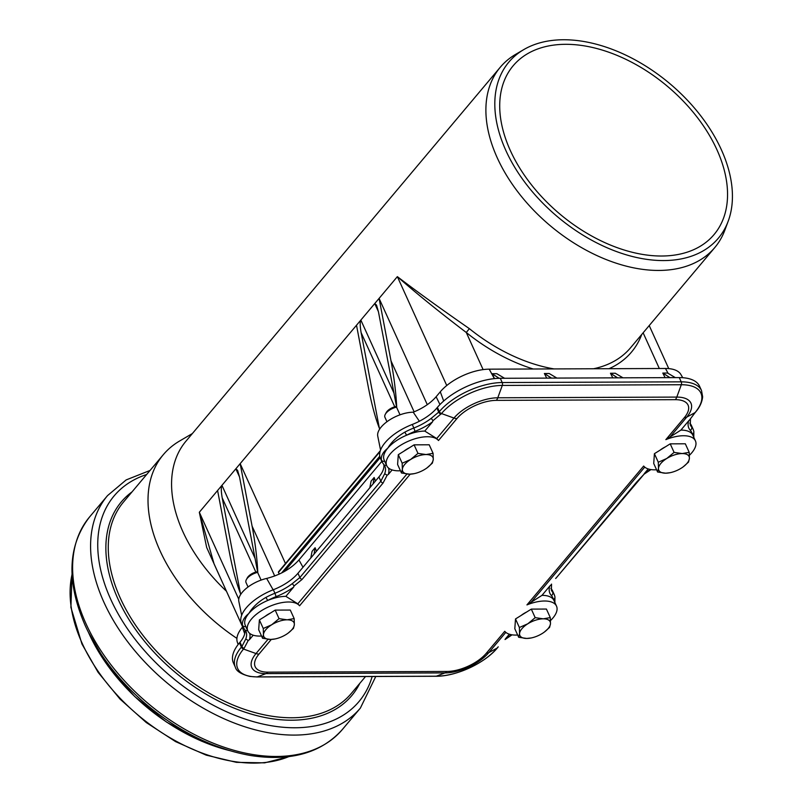 <?xml version="1.0" encoding="UTF-8"?>
<svg xmlns="http://www.w3.org/2000/svg" width="803" height="803" viewBox="0 0 803 803"><rect width="100%" height="100%" fill="white"/><g stroke="black" fill="none" stroke-linecap="round" stroke-linejoin="round"><path stroke-width="1.2" d="M279.243 574.115L278.47 572.409A0.873 0.552 -140 0 1 278.832 571.696M379.709 429.003L379.357 428.23C375.232 417.55 371.588 404.05 368.436 387.719L356.512 325.245L240.167 463.652L252.092 526.126C255.183 542.527 257.09 558.095 257.813 572.84L239.575 477.253L237.608 470.347L235.831 468.822L240.167 463.652L285.477 563.525M396.722 407.573L378.484 311.986L376.517 305.08L374.74 303.554L379.086 298.395L391.011 360.868C394.102 377.269 395.999 392.838 396.722 407.573L400.014 414.82M356.512 325.245L360.848 320.086C359.915 321.973 360.005 326.159 361.119 332.643L379.357 428.23M446.749 385.52L397.355 276.644C416.275 293.306 439.251 311.925 466.282 332.492L469.364 328.658C440.917 308.904 416.908 291.569 397.355 276.644L379.086 298.395L427.286 404.662M240.8 594.27L240.448 593.497C236.323 582.817 232.679 569.307 229.517 552.986L217.593 490.513L221.939 485.343C221.006 487.23 221.096 491.426 222.21 497.91L255.856 572.097M240.448 593.497L222.21 497.91M257.813 572.84L261.105 580.087M242.647 626.932L214.08 563.937L199.325 512.254L206.662 547.435L221.477 580.248M510.347 150.552A131.2 83.492 40 0 0 610.441 245.056A131.2 83.492 40 0 0 714.048 234.576A131.2 83.492 40 0 0 667.343 86.242A131.2 83.492 40 0 0 513.187 65.736A131.2 83.492 40 0 0 510.347 150.552M523.847 49.555A136.841 87.085 40 0 0 505.9 150.573A136.841 87.085 40 0 0 623.529 253.969A136.841 87.085 40 0 0 728.16 221.287A136.841 87.085 40 0 0 669.652 83.492A136.841 87.085 40 0 0 523.847 49.555L515.616 54.373A140.113 89.173 40 0 0 500.279 67.231L185.965 441.178A140.113 89.173 40 0 0 182.923 531.757A140.113 89.173 40 0 0 226.456 591.229M500.279 67.231A140.113 89.173 40 0 0 497.248 157.81A140.113 89.173 40 0 0 604.147 258.737A140.113 89.173 40 0 0 714.8 247.545A140.113 89.173 40 0 0 724.828 230.22L728.16 221.287M192.389 433.54L179.581 441.028A148.776 94.684 40 0 0 163.3 454.689A148.776 94.684 40 0 0 160.068 550.868A148.776 94.684 40 0 0 236.915 638.385M314.063 554.11L315.097 547.736L316.492 551.219M315.097 547.736L312.086 551.33L310.771 558.025M369.812 487.792L371.116 481.087L374.138 477.504L375.523 480.987M303.002 567.269L298.937 559.962L381.796 461.384M373.104 483.868L374.138 477.504M554.773 596.298A38.484 17.827 155.6 0 0 554.18 594.421L552.574 590.888A38.484 17.827 155.6 0 0 551.099 588.659A34.981 16.211 -24.4 0 1 550.888 588.408M245.778 626.46A2.62 2.309 169.1 0 1 242.506 625.256A38.484 17.827 155.6 0 0 243.108 627.143L244.935 629.903A34.981 16.211 -24.4 0 1 240.007 642.219L239.465 642.862A48.983 22.695 155.6 0 0 233.412 662.947L235.339 667.193C236.273 671.137 241.131 674.219 249.904 676.437L256.95 676.959A2.62 1.616 -90.2 0 0 257.311 676.889A47.377 21.952 -24.4 0 1 243.53 649.055L244.072 648.402A2.62 1.666 -140 0 1 241.934 646.465L241.392 647.108A2.62 1.666 40 0 0 243.53 649.055L256.016 653.552A34.138 15.809 155.6 0 0 265.944 673.607L444.952 672.914A34.138 15.809 155.6 0 0 488.766 652.648L505.81 632.373M384.687 461.203A2.62 2.309 169.1 0 1 381.425 459.989A38.484 17.827 155.6 0 0 382.017 461.876L383.844 464.636A34.981 16.211 -24.4 0 1 378.916 476.952L297.953 573.272A34.981 16.211 -24.4 0 1 273.341 589.733A38.484 17.827 155.6 0 0 246.26 607.831A38.484 17.827 155.6 0 0 241.512 623.61L243.108 627.143M499.205 378.303L492.048 373.716L494.528 378.604M504.565 378.273L496.836 373.706L492.048 373.716M556.891 378.072L549.162 373.495L544.374 373.515L546.702 378.113M622.987 377.822L615.259 373.244L610.471 373.265L612.799 377.852M675.313 377.611L667.584 373.044L662.796 373.064L665.125 377.651M439.964 404.541L436.119 396.762L440.295 391.794A38.122 17.666 -24.4 0 1 489.218 369.169L665.476 368.487A38.122 17.666 -24.4 0 1 680.904 374.529L682.741 377.711M662.796 373.064L669.933 377.631M544.374 373.515L551.51 378.093M610.471 373.265L617.607 377.842M400.456 470.759A28.868 13.37 -24.4 0 1 386.735 465.7A28.868 13.37 -24.4 0 1 405.977 442.312A28.868 13.37 -24.4 0 1 438.488 440.526L436.732 438.548L424.777 431.081A28.868 13.37 155.6 0 0 406.619 435.216A28.868 13.37 155.6 0 0 387.739 448.215C382.921 452.139 380.813 456.064 381.425 459.989M695.418 440.857L692.859 435.216A28.868 13.37 155.6 0 0 692.216 434.112A28.868 13.37 155.6 0 0 680.904 430.097L665.848 439.642A28.868 13.37 -24.4 0 1 695.418 440.857A28.868 13.37 -24.4 0 1 689.406 455.291M656.573 469.775A28.868 13.37 -24.4 0 1 643.665 466.041L526.939 604.91A28.868 13.37 -24.4 0 1 556.509 606.124A28.868 13.37 -24.4 0 1 550.497 620.558M261.547 636.026A28.868 13.37 -24.4 0 1 247.816 630.967A28.868 13.37 -24.4 0 1 267.068 607.57A28.868 13.37 -24.4 0 1 299.569 605.783L297.823 603.816L285.868 596.348A28.868 13.37 155.6 0 0 267.7 600.483A28.868 13.37 155.6 0 0 248.82 613.482C244.012 617.397 241.904 621.321 242.506 625.256M517.664 635.032A28.868 13.37 -24.4 0 1 504.756 631.299L486.327 653.22A30.715 14.233 -24.4 0 1 446.91 671.459L267.901 672.151A30.715 14.233 -24.4 0 1 258.967 654.104L271.294 639.429M556.509 606.124L553.95 600.483A28.868 13.37 155.6 0 0 553.307 599.379A28.868 13.37 155.6 0 0 541.985 595.354L526.939 604.91M637.1 481.559A2.62 1.666 -140 0 1 636.909 481.9A2.62 1.666 -140 0 1 636.588 482.161L555.947 578.23A2.62 1.666 40 0 0 556.148 577.869M550.858 584.985L549.784 586.08A37.611 17.425 155.6 0 0 551.37 595.545A2.62 2.299 -42.3 0 0 552.695 592.182A34.981 16.211 -24.4 0 1 551.36 590.155L551.551 584.102M551.37 595.545A35.864 16.612 -24.4 0 1 553.307 599.379A2.62 2.309 -10.9 0 0 554.923 596.759L554.18 594.421A38.484 17.827 155.6 0 0 552.695 592.182L551.099 588.659M555.626 578.481A2.62 1.666 40 0 0 555.947 578.23L644.096 474.161L636.588 482.161M650.5 469.494A37.611 17.425 155.6 0 0 644.448 473.459L643.936 474.252M498.191 646.816A2.62 1.666 -140 0 1 498.001 647.168L497.137 648.071A47.377 21.952 -24.4 0 1 436.32 676.196L257.311 676.889L265.944 673.607A8.743 5.39 89.8 0 0 267.901 672.151M511.591 634.751A37.611 17.425 155.6 0 0 505.539 638.726L505.027 639.519M244.072 648.402L248.217 640.513L245.788 638.957L241.934 646.465L240.007 642.219M248.217 640.513L249.422 639.71A37.611 17.425 155.6 0 0 249.613 633.296M695.609 411.939A2.62 1.666 -140 0 1 695.398 412.31A2.62 1.666 -140 0 1 695.087 412.571L689.767 419.718L694.856 412.963A2.62 1.666 40 0 0 695.057 412.601M692.216 434.112A2.62 2.309 -10.9 0 0 693.832 431.492L693.089 429.153A38.484 17.827 155.6 0 0 691.614 426.925A2.62 2.299 137.7 0 1 690.279 430.278A35.864 16.612 -24.4 0 1 692.216 434.112M689.767 419.718L688.703 420.812A37.611 17.425 155.6 0 0 690.279 430.278M694.535 413.224A2.62 1.666 40 0 0 694.856 412.963L695.398 412.31C697.074 410.313 701.772 404.903 702.645 396.802L701.511 390.529A48.983 22.695 155.6 0 0 681.215 381.847L502.206 382.539A48.983 22.695 155.6 0 0 439.341 411.608L431.231 418.333L432.958 420.712L441.479 413.555A47.377 21.952 -24.4 0 1 502.297 385.43L681.305 384.737A47.377 21.952 -24.4 0 1 695.087 412.571L686.716 417.148A34.138 15.809 155.6 0 0 676.788 397.094L497.78 397.786A34.138 15.809 155.6 0 0 453.966 418.052L436.732 438.548M404.822 432.155L406.619 435.216A35.864 16.612 -24.4 0 1 415.031 431.341L413.856 427.999A38.484 17.827 155.6 0 0 404.822 432.155C397.234 436.521 391.543 441.881 387.739 448.215A28.868 13.37 155.6 0 0 384.165 460.049L386.735 465.7M415.031 431.341A37.611 17.425 155.6 0 0 432.576 421.806L432.958 420.712M265.913 597.422L267.7 600.483A35.864 16.612 -24.4 0 1 276.122 596.609L274.937 593.256A38.484 17.827 155.6 0 0 265.913 597.422C258.325 601.788 252.634 607.138 248.82 613.482A28.868 13.37 155.6 0 0 245.256 625.316L247.816 630.967M382.991 483.145L387.126 475.246L384.697 473.7L380.843 481.198L299.88 577.518L292.322 583.6L294.049 585.979L302.028 579.465L382.991 483.145A2.62 1.666 -140 0 1 380.843 481.198L378.916 476.952M387.126 475.246L388.331 474.453A37.611 17.425 155.6 0 0 388.522 468.029M276.122 596.609A37.611 17.425 155.6 0 0 293.667 587.073L294.049 585.979M680.904 430.097L688.703 420.812M693.682 431.04A38.484 17.827 155.6 0 0 693.089 429.153L691.483 425.62A38.484 17.827 155.6 0 0 690.008 423.392A34.981 16.211 -24.4 0 1 689.797 423.151M432.576 421.806L424.777 431.081M392.125 469.936L388.331 474.453M293.667 587.073L285.868 596.348M436.119 396.762C430.679 403.036 423.061 408.185 413.234 412.21L419.377 421.254M701.511 390.529L699.584 386.283A48.983 22.695 155.6 0 0 679.288 377.601L500.279 378.293A48.983 22.695 155.6 0 0 437.414 407.362L436.862 408.014A34.981 16.211 -24.4 0 1 412.25 424.466A38.484 17.827 155.6 0 0 385.169 442.573A38.484 17.827 155.6 0 0 380.421 458.352L382.017 461.876M380.562 450.061L377.741 436.089A24.963 11.563 -24.4 0 1 388.612 420.561A24.963 11.563 -24.4 0 1 413.234 412.21M298.937 559.962C291.077 568.725 280.307 574.888 266.646 578.441L273.13 589.814M266.646 578.441A24.963 11.563 155.6 0 0 238.822 601.357L241.653 615.329M238.13 644.518L237.337 642.179A38.122 17.666 -24.4 0 1 242.345 627.294L242.887 626.651M541.985 595.354L549.784 586.08M505.539 638.726L509.333 634.209M253.216 635.203L249.422 639.71M644.448 473.459L648.242 468.942M531.265 637.943L526.778 638.445A16.622 7.699 155.6 0 0 531.486 637.903A16.622 7.699 155.6 0 0 542.236 633.497A16.622 7.699 155.6 0 0 544.334 632.071A16.622 7.699 155.6 0 0 550.477 623.69L549.593 627.384L544.364 632.041M518.688 637.281L519.571 633.587A16.622 7.699 155.6 0 0 526.778 638.445L518.688 637.281L514.813 628.739L515.506 618.952L531.305 609.116L546.411 609.055L550.286 617.597L550.477 623.69A16.622 7.699 155.6 0 0 543.28 618.822L550.286 617.597M519.38 627.494L527.822 623.77A16.622 7.699 155.6 0 0 519.571 633.587L519.38 627.494L515.506 618.952M535.179 617.658L543.28 618.822A16.622 7.699 155.6 0 0 527.822 623.77L535.179 617.658L531.305 609.116M521.177 615.419A15.046 6.966 -24.4 0 1 526.537 612.077M670.184 472.676L665.687 473.188A16.622 7.699 155.6 0 0 670.395 472.636A16.622 7.699 155.6 0 0 681.145 468.239A16.622 7.699 155.6 0 0 683.243 466.804A16.622 7.699 155.6 0 0 689.396 458.423L688.502 462.116L683.283 466.784M657.597 472.013L658.49 468.32A16.622 7.699 155.6 0 0 665.687 473.188L657.597 472.013L653.722 463.472L654.415 453.685L670.214 443.848L685.32 443.788L689.195 452.33L689.396 458.423A16.622 7.699 155.6 0 0 682.189 453.565L689.195 452.33M658.289 462.237L666.731 458.513A16.622 7.699 155.6 0 0 658.49 468.32L658.289 462.237L654.415 453.685M674.088 452.39L682.189 453.565A16.622 7.699 155.6 0 0 666.731 458.513L674.088 452.39L670.214 443.848M660.086 450.162A15.046 6.966 -24.4 0 1 665.446 446.819M248.047 586.993L246.019 582.536A10.499 4.858 -24.4 0 1 246.38 579.585A10.499 4.858 -24.4 0 1 257.723 572.368M257.602 571.726A8.622 3.995 155.6 0 0 247.344 577.819L246.38 579.585M275.148 638.937L270.661 639.439A16.622 7.699 155.6 0 0 275.369 638.887A16.622 7.699 155.6 0 0 286.109 634.49A16.622 7.699 155.6 0 0 288.207 633.065A16.622 7.699 155.6 0 0 294.36 624.674L293.466 628.368L288.247 633.035M262.561 638.275L263.454 634.581A16.622 7.699 155.6 0 0 270.661 639.439L262.561 638.275L258.686 629.733L259.379 619.946L275.188 610.099L290.284 610.049L294.169 618.591L294.36 624.674A16.622 7.699 155.6 0 0 287.153 619.816L294.169 618.591M263.264 628.488L271.705 624.764A16.622 7.699 155.6 0 0 263.454 634.581L263.264 628.488L259.379 619.946M279.063 618.651L287.153 619.816A16.622 7.699 155.6 0 0 271.705 624.764L279.063 618.651L275.188 610.099M265.05 616.413A15.046 6.966 -24.4 0 1 270.42 613.07M386.956 421.736L384.928 417.269A10.499 4.858 -24.4 0 1 385.289 414.318A10.499 4.858 -24.4 0 1 396.632 407.111M396.511 406.459A8.622 3.995 155.6 0 0 386.253 412.551L385.289 414.318M414.057 473.67L409.57 474.171A16.622 7.699 155.6 0 0 414.278 473.629A16.622 7.699 155.6 0 0 425.028 469.223A16.622 7.699 155.6 0 0 427.126 467.798A16.622 7.699 155.6 0 0 433.269 459.416L432.385 463.11L427.156 467.768M401.48 473.007L402.363 469.313A16.622 7.699 155.6 0 0 409.57 474.171L401.48 473.007L397.595 464.465L398.298 454.679L414.097 444.842L429.203 444.782L433.078 453.324L433.269 459.416A16.622 7.699 155.6 0 0 426.062 454.548L433.078 453.324M402.173 463.221L410.614 459.497A16.622 7.699 155.6 0 0 402.363 469.313L402.173 463.221L398.298 454.679M417.972 453.384L426.062 454.548A16.622 7.699 155.6 0 0 410.614 459.497L417.972 453.384L414.097 444.842M403.969 451.145A15.046 6.966 -24.4 0 1 409.329 447.803M278.47 572.409L380.11 451.487M284.563 571.395L380.15 457.68M379.779 456.224L281.662 572.94M274.716 575.992L252.092 526.126M393.952 393.068L360.848 320.086L374.74 303.554L378.414 311.664M361.119 332.643L394.765 406.83M414.137 411.849L391.011 360.868M255.043 558.326L221.939 485.343L235.831 468.822L239.505 476.922M238.772 599.219L199.325 512.254L217.593 490.513M483.115 369.611L466.282 332.492A143.617 91.401 40 0 0 533.252 368.999M609.005 368.707A143.617 91.401 40 0 0 641.748 334.449M714.8 247.545L630.586 347.739A140.113 89.173 -140 0 1 593.497 368.768M554.09 368.918A140.113 89.173 -140 0 1 469.364 328.658M643.133 332.813L659.323 368.507M72.059 574.376A149.037 94.844 40 0 0 82.167 643.303A149.037 94.844 40 0 0 288.859 756.607M88.661 632.784A150.924 96.049 40 0 0 88.962 633.467A150.924 96.049 40 0 0 228.464 750.303M86.001 623.73A165.137 105.093 40 0 0 211.982 742.675A165.137 105.093 40 0 0 342.389 729.475C321.11 753.164 290.274 761.796 249.894 755.392C212.885 748.627 177.774 731.152 144.58 702.956C118.192 679.97 98.448 654.284 85.349 625.878C66.187 581.894 67.603 545.588 89.575 516.971A165.137 105.093 40 0 0 86.001 623.73M89.575 516.971L107.552 495.592A165.137 105.093 40 0 0 103.968 602.35A165.137 105.093 40 0 0 229.949 721.295A165.137 105.093 40 0 0 360.366 708.095L375.774 676.497M146.648 474.493A159.887 101.75 40 0 0 110.704 599.229A159.887 101.75 40 0 0 251.801 721.174A159.887 101.75 40 0 0 372.16 676.507M132.043 491.868A150.522 95.798 40 0 0 118.071 599.209A150.522 95.798 40 0 0 242.877 711.418A150.522 95.798 40 0 0 359.824 683.323M163.3 454.689L123.542 501.985A148.776 94.684 40 0 0 120.32 598.165A148.776 94.684 40 0 0 233.824 705.335A148.776 94.684 40 0 0 351.323 693.441L365.526 676.538M665.476 368.487L668.116 373.355M489.218 369.169L494.347 378.625M438.488 440.526L456.907 418.604A8.743 5.571 -140 0 1 453.966 418.052L441.479 413.555A2.62 1.666 40 0 1 439.341 411.608L437.414 407.362M456.907 418.604A30.715 14.233 -24.4 0 1 496.334 400.366A8.743 5.39 -90.2 0 0 497.78 397.786L502.297 385.43A2.62 1.616 89.8 0 0 502.206 382.539L500.279 378.293M496.334 400.366L675.343 399.673A8.743 5.39 -90.2 0 0 676.788 397.094L681.305 384.737A2.62 1.616 89.8 0 0 681.215 381.847L679.288 377.601M675.343 399.673A30.715 14.233 -24.4 0 1 684.276 417.721A8.743 5.571 40 0 0 686.716 417.148L669.481 437.655M684.276 417.721L665.848 439.642M299.569 605.783L410.213 474.161M406.91 474.031L297.823 603.816M530.572 602.923L644.729 467.105M486.327 653.22A8.743 5.571 40 0 0 488.766 652.648L497.137 648.071A2.62 1.666 -140 0 0 497.448 647.82L498.001 647.168A2.62 1.666 -140 0 1 497.679 647.429M446.91 671.459A8.743 5.39 89.8 0 1 444.952 672.914L436.32 676.196A2.62 1.616 -90.2 0 1 435.959 676.267C456.024 676.517 485.042 663.097 497.448 647.82A2.62 1.666 -140 0 0 497.649 647.459M258.967 654.104A8.743 5.571 -140 0 1 256.016 653.552L268.001 639.298M239.465 642.862L241.392 647.108A48.983 22.695 155.6 0 0 235.339 667.193M256.569 676.889A2.62 1.616 -90.2 0 0 256.95 676.959L435.959 676.267A2.62 1.616 -90.2 0 1 435.587 676.196M245.788 638.957A34.981 16.211 -24.4 0 0 245.929 631.399L244.935 629.903A2.62 2.299 -42.3 0 0 247.555 630.385M247.023 629.201A35.864 16.612 -24.4 0 1 246.059 627.083M690.008 423.392L691.614 426.925A34.981 16.211 -24.4 0 1 690.269 424.897L690.47 418.835M436.862 408.014L438.789 412.25A2.62 1.666 40 0 0 440.937 414.197M431.231 418.333A34.981 16.211 -24.4 0 1 413.856 427.999L412.25 424.466M297.953 573.272L299.88 577.518A2.62 1.666 40 0 0 302.028 579.465M384.697 473.7A34.981 16.211 -24.4 0 0 384.838 466.131L383.844 464.636A2.62 2.299 -42.3 0 0 386.474 465.118M385.932 463.933A35.864 16.612 -24.4 0 1 384.968 461.815M292.322 583.6A34.981 16.211 -24.4 0 1 274.937 593.256L273.341 589.733M440.295 391.794L443.688 401.008M242.345 627.294L244.714 633.728M380.361 450.634L278.48 571.836M649.215 325.566L668.748 368.617M289.261 756.556L264.659 762.85L236.443 762.348L206.18 755.131L175.556 741.601L146.266 722.539L119.958 699.011L98.117 672.352L81.956 644.026L70.905 607.369L72.039 573.964M229.277 750.544L201.382 741.089L166.492 722.048L134.643 696.472L108.164 666.249L88.28 632.031M342.389 729.475L360.366 708.095M150.051 470.448L126.171 479.913L107.552 495.592M650.982 469.564L644.066 474.192M554.893 602.561L554.933 596.83M512.073 634.832L505.157 639.449M693.802 437.294L693.842 431.562"/></g></svg>
